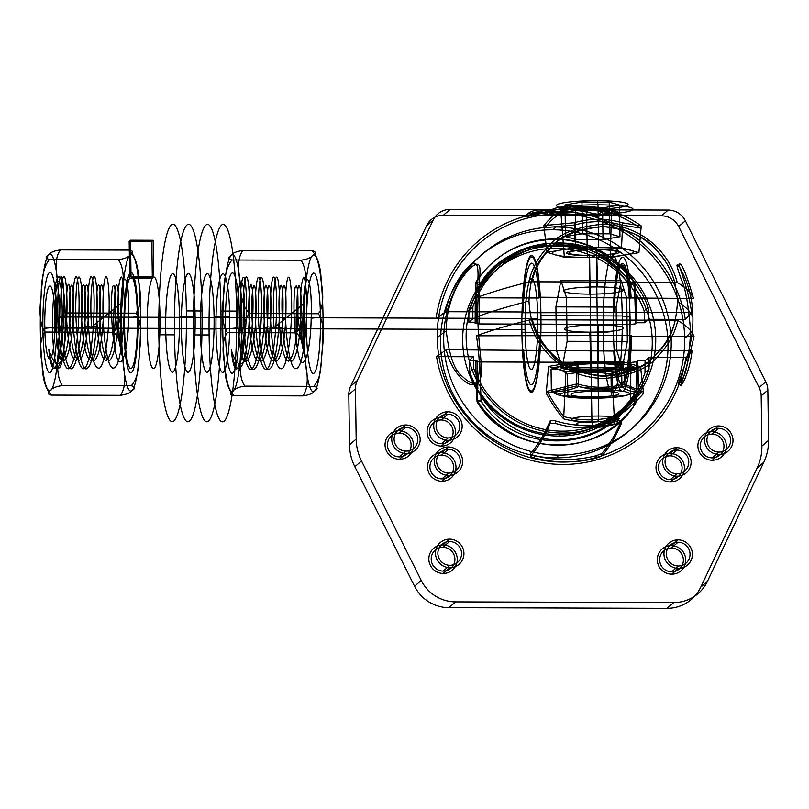 <?xml version="1.0" encoding="UTF-8"?>
<svg xmlns="http://www.w3.org/2000/svg" width="809" height="809" viewBox="0 0 809 809"><rect width="100%" height="100%" fill="white"/><g stroke="black" fill="none" stroke-linecap="round" stroke-linejoin="round"><path stroke-width="1.21" d="M525.081 329.506L52.534 328.019L44.768 326.887M537.783 318.483A45.597 6.381 90.2 0 0 527.711 287.549A45.597 6.381 90.2 0 0 528.803 365.941A45.597 6.381 90.2 0 0 537.783 318.483L65.226 316.997A45.597 6.381 -89.8 0 1 56.256 364.465A45.597 6.381 -89.8 0 1 55.154 286.073A45.597 6.381 -89.8 0 1 65.226 316.997L54.931 318.068A36.476 5.107 90.2 0 0 46.871 293.323A36.476 5.107 90.2 0 0 47.751 356.041A36.476 5.107 90.2 0 0 54.931 318.068M613.465 331.447A59.34 8.302 -89.8 0 1 625.145 269.68A59.34 8.302 -89.8 0 1 626.571 371.695A59.34 8.302 -89.8 0 1 613.465 331.447L603.17 332.519A68.452 9.577 -89.8 0 1 616.64 261.256A68.452 9.577 -89.8 0 1 618.288 378.956A68.452 9.577 -89.8 0 1 603.17 332.519L521.896 332.266M540.958 315.712A68.452 9.577 -89.8 0 1 527.488 386.975A68.452 9.577 -89.8 0 1 525.84 269.276A68.452 9.577 -89.8 0 1 540.958 315.712L622.232 315.965L629.989 317.098M622.333 367.893L627.329 341.489L626.722 297.864L621.12 280.652L616.124 307.066L616.731 350.691L622.333 367.893L562.144 367.711L567.129 341.297L566.522 297.672L560.92 280.46L555.925 306.874L556.541 350.499L562.144 367.711M616.731 350.691L556.541 350.499M616.124 307.066L555.925 306.874M621.12 280.652L560.92 280.46M626.722 297.864L566.522 297.672M627.329 341.489L567.129 341.297M691.564 312.486C688.53 288.237 678.589 266.05 678.953 264.108C681.431 262.065 686.275 273.523 693.495 298.491C691.23 292.818 685.81 287.478 677.234 282.483C674.18 271.005 668.689 260.629 660.751 251.346C652.196 241.254 632.891 224.76 602.078 224.255C575.715 226.955 557.897 234.266 548.633 246.199C538.389 256.787 531.776 268.719 528.793 282.017C508.821 286.922 491.184 292.191 475.904 297.813L539.199 298.005L540.109 297.216A67.016 9.374 90.2 0 0 530.502 257.464A67.016 9.374 90.2 0 0 522.22 312.749L691.564 312.486L685.324 319.403L648.505 319.292L648.13 307.349L644.136 310.818L644.51 322.761L648.505 319.292M475.904 297.813C479.464 272.876 478.574 261.428 473.225 263.461C466.763 265.403 449.966 287.508 445.708 311.718L436.021 318.625L472.84 318.736L472.881 306.803L468.886 310.272L468.846 322.215L476.43 322.235L475.904 282.452L481.304 283.332A90.477 88.929 49 0 1 630.959 283.797L631.05 286.598C634.145 291.088 635.571 293.738 635.358 294.547L636.026 293.97L636.926 322.74L644.51 322.761M543.891 225.6L574.269 222.728C590.408 218.137 606.558 218.187 622.718 222.88L641.234 225.903C631.708 219.199 621.777 214.213 611.462 210.937C594.443 206.77 577.545 206.72 560.748 210.775C554.772 214.011 549.159 218.946 543.891 225.6L546.955 252.378L564.348 257.313L610.32 257.464L638.908 252.671L621.524 247.736L575.543 247.594L546.955 252.378M614.294 213.434L614.264 210.916L618.339 212.1C611.644 208.965 604.91 209.693 598.134 214.284L598.164 216.761C604.97 212.17 611.705 211.462 618.379 214.648L614.294 213.434A109.144 107.273 -131 0 0 552.678 213.242L547.278 214.425C540.604 211.24 533.869 211.948 527.064 216.539L531.119 215.69A124.748 122.614 49 0 1 592.744 215.882L598.164 216.761M598.134 214.284L592.704 213.434A127.144 124.96 -131 0 0 531.088 213.242L527.033 214.051C533.809 209.47 540.543 208.742 547.238 211.877L552.638 210.724L552.678 213.242M596.597 249.344A26.333 3.165 179.2 0 1 613.677 254.188A26.333 3.165 179.2 0 1 568.525 254.046A26.333 3.165 179.2 0 1 596.597 249.344L597.598 286.952A29.68 3.57 179.2 0 1 616.852 292.413A29.68 3.57 179.2 0 1 565.946 292.251A29.68 3.57 179.2 0 1 597.598 286.952M575.543 247.594L574.269 222.728M621.524 247.736L622.718 222.88M638.908 252.671L641.234 225.903M610.32 257.464L611.462 210.937M564.348 257.313L560.748 210.775M589.336 294.132L589.265 255.705M618.339 212.1L618.379 214.648M547.238 211.877L547.278 214.425M527.033 214.051L527.064 216.539M592.704 213.434L592.744 215.882M531.088 213.242L531.119 215.69M445.708 311.718L523.13 311.961L522.22 312.749M540.109 297.216L693.495 298.491M677.234 282.483L674.736 282.24C671.723 271.278 666.394 261.378 658.748 252.529C650.466 242.831 631.809 227.127 602.371 226.662C577.161 229.21 560.061 236.198 551.06 247.605C541.181 257.727 534.769 269.114 531.826 281.795L528.793 282.017M531.826 281.795L674.736 282.24M472.84 318.736L468.846 322.215M476.43 322.235L475.136 323.357L475.379 282.907C493.844 254.926 520.227 240.404 554.529 239.322C586.181 238.867 618.288 257.424 634.468 283.403L629.109 285.324C597.639 232.183 509.953 231.546 479.444 284.859L479.211 323.944L630.231 324.419L635.641 323.853L636.926 322.74M475.864 294.041L481.294 286.133L481.304 283.332M479.444 284.859L475.379 282.907L475.904 282.452A95.26 93.632 49 0 1 634.994 282.948L630.959 283.797M635.358 294.547L634.994 282.948L634.468 283.403L635.641 323.853M630.231 324.419L629.109 285.324M479.211 323.944L475.136 323.357M648.13 307.349A93.824 92.216 -131 0 0 559.636 244.884A93.824 92.216 -131 0 0 472.881 306.803M614.264 210.916A111.581 109.67 -131 0 0 552.638 210.724M685.324 319.403A127.337 125.152 -131 0 0 559.171 211.624A127.337 125.152 -131 0 0 436.021 318.625M539.199 298.005A60.796 8.505 90.2 0 0 530.593 263.643A60.796 8.505 90.2 0 0 523.13 311.961M630.211 298.288A60.796 8.505 90.2 0 0 621.595 263.926A60.796 8.505 90.2 0 0 614.142 312.244M631.121 297.5A67.016 9.374 90.2 0 0 621.514 257.747A67.016 9.374 90.2 0 0 613.232 313.032M631.05 286.598A93.824 92.216 -131 0 0 481.294 286.133M468.886 310.272A93.824 92.216 49 0 1 476.521 293.465M636.026 293.97A93.824 92.216 49 0 1 644.136 310.818M544.993 227.663L574.845 224.993C590.56 220.523 606.275 220.574 622.01 225.135L640.02 227.966C630.737 221.393 621.019 216.488 610.876 213.252C594.231 209.177 577.687 209.127 561.264 213.101C555.449 216.296 550.029 221.16 544.993 227.663M677.467 301.545C675.282 269.276 663.774 258.749 654.936 248.596C645.471 236.784 628.168 229.453 603.039 226.601C579.204 228.391 562.629 234.499 553.295 244.915C542.96 256.018 530.734 265.241 528.965 301.079C530.987 333.49 542.445 344.058 551.242 354.251C560.647 366.123 577.909 373.485 603.029 376.337C626.874 374.537 643.479 368.408 652.863 357.952C663.259 346.798 675.525 337.545 677.467 301.545A947.875 113.877 -0.8 0 1 692.868 317.179C693.748 345.504 681.36 373.627 679.004 381.443C677.993 385.691 679.054 384.851 682.189 378.936C686.143 374.749 688.955 359.065 690.643 331.882C688.661 306.287 685.678 289.137 681.674 280.41C677.932 270.024 676.435 264.856 677.173 264.887C678.994 264.634 692.949 287.771 692.868 317.179A947.875 113.877 -0.8 0 0 677.467 301.545M477.806 316.501C477.047 288.065 483.175 265.382 477.735 264.341C474.559 263.724 469.594 267.941 462.859 276.991C457.813 283.737 446.113 303.931 446.265 331.114C449.217 355.859 454.587 370.947 462.374 376.387C469.776 383.587 475.267 385.296 478.867 381.494C485.066 374.779 477.866 345.777 477.806 316.501A947.875 113.877 179.2 0 1 528.965 301.079A947.875 113.877 179.2 0 0 477.806 316.501M437.224 337.636A947.875 113.877 179.2 0 1 446.265 331.114A947.875 113.877 179.2 0 0 437.224 337.636A124.94 122.796 -131 0 0 562.67 462.05A124.94 122.796 -131 0 0 684.657 338.415A124.94 122.796 -131 0 0 559.211 214.001A124.94 122.796 -131 0 0 437.224 337.636M684.657 338.415A947.875 113.877 -0.8 0 0 690.643 331.882A947.875 113.877 -0.8 0 1 684.657 338.415M446.244 349.731C451.159 372.352 468.492 388.108 474.913 384.164C480.222 379.451 480.728 363.342 476.44 335.826C491.71 330.203 509.336 324.945 529.319 320.03C532.322 331.559 537.763 341.985 545.66 351.298C554.165 361.431 573.399 377.995 604.212 378.511C630.585 375.791 648.434 368.449 657.747 356.466C668.052 345.837 674.726 333.854 677.76 320.495C686.335 325.491 691.756 330.83 694.031 336.504L630.737 336.311L631.647 335.523A67.016 9.374 -89.8 0 1 623.365 390.808A67.016 9.374 -89.8 0 1 613.768 351.045L446.244 349.731L436.557 356.638L473.376 356.759L473.75 368.692L469.746 372.17L469.372 360.227L473.376 356.759M694.031 336.504C687.539 363.989 683.079 380.088 680.642 384.811C680.308 388.775 689.723 373.08 692.089 350.499L685.86 357.416L649.04 357.305L649 369.248L644.995 372.716L645.036 360.774L637.452 360.753L636.653 401.699L632.577 399.666A90.477 88.929 49 0 1 482.922 399.191L482.831 396.39L477.199 389.604L477.856 389.028L476.956 360.248L469.372 360.227M643.58 393.498L625.003 386.126C608.975 390.616 592.815 390.565 576.544 385.974L546.227 393.194C551.738 403.388 557.543 411.953 563.651 418.89C580.559 423.137 597.467 423.188 614.365 419.052C624.558 412.155 634.296 403.64 643.58 393.498L640.506 366.72L611.917 371.503L565.946 371.361L548.553 366.426L577.141 361.643L623.112 361.785L640.506 366.72M555.571 420.943L555.611 423.461L550.191 423.441C543.749 437.982 537.156 448.833 530.411 455.983L530.38 453.495C537.146 446.305 543.739 435.434 550.16 420.882C550.787 420.104 552.598 420.124 555.571 420.943A109.144 107.273 -131 0 0 617.196 421.135C620.028 420.336 621.383 420.326 621.261 421.105C614.84 435.657 608.247 446.528 601.481 453.718L596.091 455.72A124.748 122.614 49 0 1 534.466 455.528C531.594 454.698 530.229 454.021 530.38 453.495M530.411 455.983C530.269 456.498 531.634 457.166 534.506 457.985A127.144 124.96 -131 0 0 596.122 458.177L601.512 456.205C608.257 449.056 614.85 438.205 621.292 423.663C621.454 422.874 620.099 422.874 617.227 423.653L617.196 421.135M598.195 363.393A26.333 3.165 -0.8 0 0 570.123 368.095A26.333 3.165 -0.8 0 0 615.275 368.237A26.333 3.165 -0.8 0 0 598.195 363.393L598.134 324.965A29.68 3.57 -0.8 0 0 566.482 330.274A29.68 3.57 -0.8 0 0 617.378 330.426A29.68 3.57 -0.8 0 0 598.134 324.965M623.112 361.785L625.003 386.126M577.141 361.643L576.544 385.974M548.553 366.426L546.227 393.194M565.946 371.361L563.651 418.89M611.917 371.503L614.365 419.052M589.862 332.145L590.863 369.753M550.191 423.441L550.16 420.882M621.292 423.663L621.261 421.105M601.512 456.205L601.481 453.718M534.506 457.985L534.466 455.528M596.122 458.177L596.091 455.72M692.089 350.499L614.668 350.257L613.768 351.045M631.647 335.523L476.44 335.826M529.319 320.03L532.362 319.808C535.315 330.82 540.604 340.761 548.199 349.65C556.44 359.388 575.017 375.154 604.454 375.619C629.675 373.06 646.816 366.052 655.866 354.595C665.797 344.432 672.269 332.984 675.272 320.253L677.76 320.495M675.272 320.253L532.362 319.808M649.04 357.305L645.036 360.774M637.452 360.753L636.167 361.876L636.127 402.154C604.738 459.603 509.933 458.814 477.037 401.658L481.062 400.89C512.795 453.809 600.48 454.446 630.727 401.355L630.767 362.432L479.747 361.967L475.672 361.37L476.956 360.248M636.693 390.1L632.587 396.865L632.577 399.666M630.727 401.355L636.653 401.699A95.26 93.632 49 0 1 477.553 401.203L482.922 399.191M477.199 389.604L477.553 401.203L477.037 401.658L475.672 361.37M479.747 361.967L481.062 400.89M630.767 362.432L636.167 361.876M473.75 368.692A93.824 92.216 -131 0 0 562.245 431.157A93.824 92.216 -131 0 0 649 369.248M555.611 423.461A111.581 109.67 -131 0 0 617.227 423.653M436.557 356.638A127.337 125.152 -131 0 0 562.71 464.427A127.337 125.152 -131 0 0 685.86 357.416M630.737 336.311A60.796 8.505 -89.8 0 1 623.284 384.629A60.796 8.505 -89.8 0 1 614.668 350.257M539.734 336.018A60.796 8.505 -89.8 0 1 532.271 384.336A60.796 8.505 -89.8 0 1 523.666 349.973M540.634 335.229A67.016 9.374 -89.8 0 1 532.362 390.514A67.016 9.374 -89.8 0 1 522.756 350.762M482.831 396.39A93.824 92.216 -131 0 0 632.587 396.865M644.995 372.716A93.824 92.216 49 0 1 637.361 389.523M477.856 389.028A93.824 92.216 49 0 1 469.746 372.17M642.306 391.576L624.224 384.032C608.621 388.401 592.906 388.35 577.06 383.881L547.268 391.283C552.557 401.325 558.17 409.789 564.106 416.686C580.65 420.852 597.184 420.902 613.718 416.847C623.749 409.971 633.285 401.547 642.306 391.576M596.273 249.627L598.589 416.028L597.993 421.358M589.599 255.422A23.957 2.882 -0.8 0 0 615.143 251.144A23.957 2.882 -0.8 0 0 574.066 251.012A23.957 2.882 -0.8 0 0 589.599 255.422L591.925 421.823A23.957 2.882 179.2 0 1 576.382 417.414A23.957 2.882 179.2 0 1 617.469 417.535A23.957 2.882 179.2 0 1 591.925 421.823L592.653 425.999A19.163 2.306 -0.8 0 0 613.091 422.571A19.163 2.306 -0.8 0 0 580.225 422.47A19.163 2.306 -0.8 0 0 592.653 425.999M597.254 200.642A35.818 4.308 179.2 0 1 620.493 207.235A35.818 4.308 179.2 0 1 559.059 207.043A35.818 4.308 179.2 0 1 597.254 200.642L597.993 204.819A40.612 4.874 179.2 0 1 624.336 212.292A40.612 4.874 179.2 0 1 554.681 212.069A40.612 4.874 179.2 0 1 597.993 204.819L598.589 247.615M587.283 257.434A40.612 4.874 179.2 0 1 560.94 249.961A40.612 4.874 179.2 0 1 630.585 250.183A40.612 4.874 179.2 0 1 587.283 257.434L586.687 214.638L587.283 209.298M565.026 204.889L575.33 207.812L602.574 207.893L619.522 205.051L609.217 202.129L581.964 202.048L565.026 204.889L565.471 236.592L575.775 239.515L603.018 239.595L619.967 236.764L609.652 233.831L582.409 233.75L565.471 236.592M581.964 202.048L582.409 233.75M609.217 202.129L609.652 233.831M619.522 205.051L619.967 236.764M602.574 207.893L603.018 239.595M575.33 207.812L575.775 239.515M591.581 396.986A23.957 2.882 179.2 0 1 576.038 392.577A23.957 2.882 179.2 0 1 617.115 392.709A23.957 2.882 179.2 0 1 591.581 396.986L591.197 369.47A23.957 2.882 179.2 0 1 575.654 365.061A23.957 2.882 179.2 0 1 616.731 365.193A23.957 2.882 179.2 0 1 591.197 369.47M560.89 393.983A34.362 4.126 -0.8 0 0 607.781 397.745A34.362 4.126 -0.8 0 0 616.074 390.545A34.362 4.126 -0.8 0 0 560.89 393.983A138.855 136.478 -131 0 1 551.364 391.162L551.05 369.238A133.536 81.8 -85.4 0 1 578.111 364.697A133.536 131.25 49 0 1 621.625 364.839A133.536 49.45 86.4 0 1 638.079 369.511A133.536 81.8 94.6 0 0 611.028 374.041A133.536 131.25 -131 0 0 567.514 373.9A133.536 49.45 -93.6 0 0 551.05 369.238A138.855 136.478 -131 0 1 560.506 366.467A34.362 4.126 -0.8 0 0 607.397 370.229A34.362 4.126 -0.8 0 0 615.689 363.029A34.362 4.126 -0.8 0 0 560.506 366.467M598.245 391.192L597.861 363.676M578.415 386.621A133.536 81.8 -85.4 0 1 551.364 391.162A133.536 49.45 -93.6 0 0 567.817 395.823A133.536 131.25 -131 0 0 611.331 395.965A133.536 81.8 94.6 0 0 638.382 391.435A133.536 49.45 86.4 0 1 621.929 386.763A133.536 131.25 49 0 1 578.415 386.621L578.111 364.697M567.817 395.823L567.514 373.9M611.331 395.965L611.028 374.041M628.937 394.195A138.855 136.478 49 0 0 638.382 391.435L638.079 369.511A138.855 136.478 49 0 0 628.553 366.679M621.929 386.763L621.625 364.839M455.598 601.886A38.296 37.639 49 0 1 421.226 580.437L414.562 586.222A38.296 37.639 -131 0 0 448.934 607.68L455.598 601.886L673.654 602.574L666.99 608.358A38.296 37.639 -131 0 0 700.776 587.122L757.153 468.007L763.817 462.222L707.44 581.327L700.776 587.122M763.817 462.222A50.269 49.4 -131 0 0 768.55 440.359L767.852 390.13L761.188 395.914A19.153 18.819 -131 0 0 759.145 387.572L678.7 226.581L685.365 220.786L765.81 381.787L759.145 387.572M678.7 226.581A19.153 18.819 -131 0 0 661.509 215.851L668.173 210.057L450.128 209.379L443.463 215.164A19.153 18.819 -131 0 0 426.565 225.792L433.23 219.997A19.153 18.819 49 0 1 450.128 209.379M426.565 225.792L350.61 386.298L357.275 380.513L433.23 219.997M350.61 386.298A19.153 18.819 -131 0 0 348.8 394.62L355.464 388.836L356.172 439.065L349.508 444.859A50.269 49.4 -131 0 0 354.848 466.742L361.512 460.958L421.226 580.437M559.616 242.983A95.745 94.097 -131 0 0 479.504 385.286A95.745 94.097 -131 0 0 643.701 385.802A95.745 94.097 -131 0 0 559.616 242.983L556.147 245.997A95.745 94.097 -131 0 0 476.036 388.29A95.745 94.097 -131 0 0 640.232 388.805A95.745 94.097 -131 0 0 556.147 245.997M405.774 427.344A11.963 11.761 -131 0 0 395.763 445.132A11.963 11.761 -131 0 0 416.281 445.193A11.963 11.761 -131 0 0 405.774 427.344L399.11 433.128A11.963 11.761 -131 0 0 389.099 450.916A11.963 11.761 -131 0 0 409.617 450.987A11.963 11.761 -131 0 0 399.11 433.128M448.267 449.339A11.963 11.761 -131 0 0 438.256 467.127A11.963 11.761 -131 0 0 458.774 467.187A11.963 11.761 -131 0 0 448.267 449.339L441.603 455.123A11.963 11.761 -131 0 0 431.591 472.911A11.963 11.761 -131 0 0 452.11 472.972A11.963 11.761 -131 0 0 441.603 455.123M676.729 450.047A11.963 11.761 -131 0 0 666.717 467.835A11.963 11.761 -131 0 0 687.245 467.905A11.963 11.761 -131 0 0 676.729 450.047L670.064 455.841A11.963 11.761 -131 0 0 660.053 473.629A11.963 11.761 -131 0 0 680.581 473.69A11.963 11.761 -131 0 0 670.064 455.841M718.614 428.325A11.963 11.761 -131 0 0 708.603 446.113A11.963 11.761 -131 0 0 729.121 446.174A11.963 11.761 -131 0 0 718.614 428.325L711.95 434.109A11.963 11.761 -131 0 0 701.939 451.897A11.963 11.761 -131 0 0 722.457 451.968A11.963 11.761 -131 0 0 711.95 434.109M678.023 542.242A11.963 11.761 -131 0 0 668.012 560.03A11.963 11.761 -131 0 0 688.53 560.091A11.963 11.761 -131 0 0 678.023 542.242L671.359 548.027A11.963 11.761 -131 0 0 661.337 565.815A11.963 11.761 -131 0 0 681.866 565.875A11.963 11.761 -131 0 0 671.359 548.027M447.771 414.168A11.963 11.761 -131 0 0 437.76 431.955A11.963 11.761 -131 0 0 458.288 432.026A11.963 11.761 -131 0 0 447.771 414.168L441.107 419.962A11.963 11.761 -131 0 0 431.096 437.75A11.963 11.761 -131 0 0 451.624 437.811A11.963 11.761 -131 0 0 441.107 419.962M449.551 541.524A11.963 11.761 -131 0 0 439.54 559.312A11.963 11.761 -131 0 0 460.068 559.373A11.963 11.761 -131 0 0 449.551 541.524L442.887 547.309A11.963 11.761 -131 0 0 432.876 565.097A11.963 11.761 -131 0 0 453.404 565.167A11.963 11.761 -131 0 0 442.887 547.309M414.562 586.222L354.848 466.742M348.8 394.62L349.508 444.859M661.509 215.851L443.463 215.164M768.55 440.359L761.886 446.143L761.188 395.914M448.934 607.68L666.99 608.358M552.678 229.766A114.888 112.916 -131 0 0 456.549 400.526A114.888 112.916 -131 0 0 653.591 401.143A114.888 112.916 -131 0 0 552.678 229.766L555.884 226.985A114.888 112.916 -131 0 0 459.755 397.745A114.888 112.916 -131 0 0 656.787 398.362A114.888 112.916 -131 0 0 555.884 226.985M555.864 457.854L559.07 455.083M558.797 436.071L562.265 433.058M406.108 451.109L399.444 456.893M448.601 473.093L441.936 478.888M677.062 473.811L670.398 479.595M718.948 452.089L712.284 457.874M678.357 565.997L671.692 571.791M448.105 437.932L441.441 443.716M449.885 565.279L443.221 571.073M707.44 581.327A38.296 37.639 49 0 1 673.654 602.574M765.81 381.787A19.153 18.819 49 0 1 767.852 390.13M668.173 210.057A19.153 18.819 49 0 1 685.365 220.786M355.464 388.836A19.153 18.819 49 0 1 357.275 380.513M356.172 439.065A50.269 49.4 -131 0 0 361.512 460.958M757.153 468.007A50.269 49.4 -131 0 0 761.886 446.143M405.744 424.968A14.36 14.117 -131 0 0 393.72 446.315A14.36 14.117 -131 0 0 418.354 446.386A14.36 14.117 -131 0 0 405.744 424.968L399.08 430.752A14.36 14.117 -131 0 0 387.056 452.1A14.36 14.117 -131 0 0 411.69 452.18A14.36 14.117 -131 0 0 399.08 430.752M399.474 459.269L406.138 453.485M441.572 452.747A14.36 14.117 -131 0 0 429.549 474.094A14.36 14.117 -131 0 0 454.183 474.165A14.36 14.117 -131 0 0 441.572 452.747L448.237 446.962A14.36 14.117 -131 0 0 436.213 468.31A14.36 14.117 -131 0 0 460.847 468.381A14.36 14.117 -131 0 0 448.237 446.962M441.967 481.254L448.631 475.47M670.034 453.465A14.36 14.117 -131 0 0 658.02 474.812A14.36 14.117 -131 0 0 682.644 474.883A14.36 14.117 -131 0 0 670.034 453.465L676.698 447.68A14.36 14.117 -131 0 0 664.685 469.018A14.36 14.117 -131 0 0 689.319 469.099A14.36 14.117 -131 0 0 676.698 447.68M670.428 481.972L677.103 476.188M711.92 431.733A14.36 14.117 -131 0 0 699.896 453.08A14.36 14.117 -131 0 0 724.53 453.161A14.36 14.117 -131 0 0 711.92 431.733L718.584 425.949A14.36 14.117 -131 0 0 706.56 447.296A14.36 14.117 -131 0 0 731.194 447.367A14.36 14.117 -131 0 0 718.584 425.949M712.314 460.25L718.979 454.456M671.318 545.65A14.36 14.117 -131 0 0 659.305 566.998A14.36 14.117 -131 0 0 683.939 567.069A14.36 14.117 -131 0 0 671.318 545.65L677.982 539.866A14.36 14.117 -131 0 0 665.969 561.213A14.36 14.117 -131 0 0 690.603 561.284A14.36 14.117 -131 0 0 677.982 539.866M671.723 574.168L678.387 568.373M441.077 417.586A14.36 14.117 -131 0 0 429.063 438.923A14.36 14.117 -131 0 0 453.687 439.004A14.36 14.117 -131 0 0 441.077 417.586L447.741 411.791A14.36 14.117 -131 0 0 435.727 433.139A14.36 14.117 -131 0 0 460.351 433.219A14.36 14.117 -131 0 0 447.741 411.791M441.471 446.093L448.135 440.308M442.857 544.932A14.36 14.117 -131 0 0 430.843 566.28A14.36 14.117 -131 0 0 455.467 566.361A14.36 14.117 -131 0 0 442.857 544.932L449.521 539.148A14.36 14.117 -131 0 0 437.507 560.495A14.36 14.117 -131 0 0 462.131 560.566A14.36 14.117 -131 0 0 449.521 539.148M443.251 573.45L449.915 567.655M42.867 328.545A50.158 7.018 90.2 0 0 53.94 362.563A50.158 7.018 90.2 0 0 52.737 276.334A50.158 7.018 90.2 0 0 42.867 328.545L55.508 327.23L57.914 348.406A37.993 5.319 90.2 0 0 64.022 356.971C69.938 345.291 71.87 299.34 69.655 287.933C67.835 274.959 64.862 299.027 67.137 327.149L70.14 327.16C66.975 285.971 73.74 267.637 73.528 306.52C73.922 343.38 63.81 380.624 57.914 348.406M49.501 259.436C44.101 265.635 41.31 277.72 41.138 295.71C38.862 313.063 40.137 325.167 44.95 332.044C40.329 337.889 39.368 348.396 42.078 363.554C42.472 378.774 45.577 389.291 51.392 395.105C47.175 394.185 46.983 392.587 50.795 390.312C52.231 388.037 56.094 386.449 62.384 385.559C57.763 379.34 56.488 367.235 58.561 349.245C58.46 331.892 61.251 319.798 66.925 312.962C61.1 307.076 57.995 296.559 57.611 281.411C54.891 266.181 55.851 255.674 60.483 249.9C54.183 250.79 50.32 252.368 48.904 254.643C45.092 256.918 45.294 258.516 49.501 259.436L118.468 259.649C124.728 258.779 128.591 257.191 130.047 254.906C133.859 252.63 133.657 251.033 129.45 250.112C135.336 256.2 138.44 266.717 138.764 281.663C141.474 296.731 140.513 307.238 135.892 313.174C140.695 319.99 141.959 332.105 139.704 349.498C138.197 369.319 138.632 376.6 131.341 385.782C135.548 386.692 135.74 388.29 131.938 390.565C130.512 392.85 126.649 394.428 120.359 395.318C125.011 389.26 125.961 378.754 123.231 363.807C122.867 348.74 119.762 338.223 113.917 332.256C119.57 325.471 122.361 313.376 122.28 295.973C124.556 278.569 123.281 266.464 118.468 259.649M60.483 249.9L129.45 250.112M66.925 312.962L135.892 313.174M62.384 385.559L131.341 385.782M51.392 395.105L120.359 395.318M44.95 332.044L113.917 332.256M137.975 316.673A50.158 7.018 -89.8 0 1 128.105 368.884A50.158 7.018 -89.8 0 1 126.902 282.654A50.158 7.018 -89.8 0 1 137.975 316.673L128.682 317.644C128.055 356.698 118.943 378.015 114.817 347.152C110.894 328.171 110.782 294.061 112.694 286.73C115.009 281.441 115.889 291.887 115.333 318.079C113.978 342.804 110.924 356.991 106.171 360.622C101.974 359.692 98.991 348.568 97.232 327.24L97.161 326.29C95.968 301.777 96.413 287.903 98.516 284.647C100.326 285.82 100.923 296.954 100.286 318.028C99.386 339.011 95.432 360.45 91.144 360.581C86.907 359.58 83.924 348.446 82.184 327.19C80.475 305.842 81.739 284.788 83.428 284.616C85.269 285.729 85.875 296.852 85.238 317.977C83.873 342.753 80.819 356.931 76.066 360.531C71.87 359.601 68.896 348.467 67.137 327.149M64.022 356.971C58.824 367.539 53.738 365.011 48.783 349.397A45.891 6.421 90.2 0 0 55.902 366.174C62.121 357.325 65.377 311.03 63.547 289.137C62.01 265.018 57.237 278.144 57.823 310.99C57.955 346.05 65.317 380.928 71.758 364.677C77.846 352.795 80.485 305.711 78.362 286.335C76.511 264.553 71.94 281.967 72.962 315.318C73.558 351.268 81.375 382.111 87.594 362.806C93.51 347.981 95.513 300.543 93.146 283.858C90.8 262.622 86.108 290.664 88.535 327.028C90.517 355.151 94.157 368.864 99.446 368.166C104.219 365.668 108.264 340.063 108.972 315.449C109.984 287.852 107 269.154 104.765 279.52C102.703 287.448 102.055 316.643 104.644 339.659C107.708 365.092 111.804 373.465 116.931 364.778C121.987 354.554 124.93 319.161 124.09 296.751C122.847 274.868 121.107 271.177 118.883 285.668C117.022 301.342 118.013 338.111 122.301 356.354C117.942 337.242 115.343 319.322 114.504 302.596A37.993 5.319 90.2 0 0 114.817 347.152M48.783 349.397C53.263 380.19 62.445 371.109 65.529 335.422C69.109 300.776 65.478 264.685 62.536 279.813C59.411 291.493 60.422 344.806 66.692 361.977C73.174 384.336 81.851 347.637 82.022 309.817C82.74 274.089 77.179 264.826 76.056 295.548C74.317 326.593 80.566 377.328 87.948 367.68C95.432 362.321 99.082 303.324 96.15 283.807C93.804 262.682 89.121 290.724 91.538 327.038L85.117 326.249L85.188 327.2C87.079 349.842 90.274 360.895 94.774 360.339C99.204 355.313 102.045 341.216 103.299 318.038C103.916 295.406 103.228 284.363 101.246 284.93C99.315 289.956 98.981 304.063 100.245 327.251C102.126 349.892 105.322 360.935 109.822 360.389C114.261 355.363 117.103 341.267 118.347 318.089C120.106 283.635 114.959 272.309 114.504 302.596M70.14 327.16C72.031 349.801 75.227 360.844 79.717 360.288C84.156 355.272 86.998 341.165 88.252 317.988C88.848 294.183 88.1 283.281 85.997 285.284C84.257 291.098 83.964 304.75 85.117 326.249M88.252 317.988L85.238 317.977M103.299 318.038L100.286 318.028M118.347 318.089L115.333 318.079M85.188 327.2L82.184 327.19M100.245 327.251L97.232 327.24M55.902 366.174C59.664 356.486 61.777 340.164 62.263 317.209C62.121 290.279 60.594 278.559 57.661 282.048C55.285 289.592 54.567 304.649 55.508 327.23M56.832 316.42L62.263 317.209M97.161 326.29L91.538 327.038L121.006 303.415C122.311 263.38 130.016 276.071 128.682 317.644M124.01 328.798L120.389 328.272A45.891 6.421 -89.8 0 1 121.006 303.415M57.611 281.411A68.33 9.556 90.2 0 0 48.904 254.643A68.33 9.556 90.2 0 0 41.138 295.72A68.33 9.556 -89.8 0 0 42.078 363.544A68.33 9.556 90.2 0 0 50.795 390.312A68.33 9.556 90.2 0 0 58.561 349.245A68.33 9.556 -89.8 0 0 57.611 281.411M122.28 295.973A68.33 9.556 90.2 0 0 123.231 363.807A68.33 9.556 90.2 0 0 131.938 390.565A68.33 9.556 90.2 0 0 139.704 349.498A68.33 9.556 90.2 0 0 138.764 281.663A68.33 9.556 90.2 0 0 130.047 254.906A68.33 9.556 90.2 0 0 122.28 295.973M122.301 356.354A45.891 6.421 -89.8 0 1 120.389 328.272M129.177 241.385L129.683 278.074L152.325 278.144L151.809 241.456L153.164 240.283L130.532 240.212L129.177 241.385L151.809 241.456M129.683 278.074A45.84 6.411 90.2 0 0 125.921 351.571A45.84 6.411 90.2 0 0 136.741 342.167A45.84 6.411 90.2 0 0 131.038 276.9L130.532 240.212M131.038 276.9L153.68 276.971L153.164 240.283M153.68 276.971A45.84 6.411 -89.8 0 1 159.373 342.237A45.84 6.411 -89.8 0 1 148.553 351.642A45.84 6.411 -89.8 0 1 152.325 278.144M158.847 334.805A98.728 13.814 90.2 0 0 180.65 401.78A98.728 13.814 90.2 0 0 178.273 232.021A98.728 13.814 90.2 0 0 158.847 334.805L174.491 334.855A98.728 13.814 90.2 0 0 196.304 401.82A98.728 13.814 90.2 0 0 193.927 232.072A98.728 13.814 90.2 0 0 174.491 334.855M165.714 328.838A49.369 6.907 -89.8 0 1 175.432 277.447A49.369 6.907 -89.8 0 1 176.615 362.321A49.369 6.907 -89.8 0 1 165.714 328.838L181.368 328.879A49.369 6.907 -89.8 0 1 191.086 277.497A49.369 6.907 -89.8 0 1 192.269 362.371A49.369 6.907 -89.8 0 1 181.368 328.879M186.333 310.929L201.987 310.98M179.467 316.895L195.111 316.946M193.452 334.916A98.728 13.814 90.2 0 0 215.255 401.881A98.728 13.814 90.2 0 0 212.888 232.132A98.728 13.814 90.2 0 0 193.452 334.916L209.106 334.956A98.728 13.814 90.2 0 0 230.909 401.931A98.728 13.814 90.2 0 0 228.542 232.183A98.728 13.814 90.2 0 0 209.106 334.956M200.329 328.939A49.369 6.907 -89.8 0 1 210.047 277.548A49.369 6.907 -89.8 0 1 211.23 362.432A49.369 6.907 -89.8 0 1 200.329 328.939L215.983 328.99A49.369 6.907 -89.8 0 1 225.701 277.598A49.369 6.907 -89.8 0 1 226.884 362.483A49.369 6.907 -89.8 0 1 215.983 328.99M220.948 311.04L236.602 311.091M214.072 317.007L229.726 317.057M225.347 329.121A50.158 7.018 90.2 0 0 236.43 363.14A50.158 7.018 90.2 0 0 235.227 276.9A50.158 7.018 90.2 0 0 225.347 329.121L237.998 327.797L240.404 348.982A37.993 5.319 90.2 0 0 246.512 357.548C252.418 345.858 254.35 299.906 252.135 288.5C250.315 275.525 247.342 299.603 249.617 327.716L252.63 327.726C249.455 286.538 256.231 268.204 256.008 307.086C256.413 343.956 246.3 381.191 240.404 348.982M231.981 260.013C226.581 266.201 223.8 278.296 223.618 296.286C221.353 313.629 222.617 325.744 227.44 332.61C222.809 338.465 221.858 348.972 224.568 364.121C224.953 379.35 228.057 389.867 233.882 395.672C229.665 394.752 229.463 393.154 233.275 390.889C234.721 388.603 238.584 387.026 244.864 386.136C240.243 379.906 238.968 367.802 241.042 349.822C240.951 332.469 243.731 320.374 249.405 313.538C243.58 307.642 240.475 297.125 240.101 281.987C237.371 266.758 238.331 256.251 242.973 250.466C236.663 251.356 232.81 252.944 231.384 255.219C227.582 257.495 227.774 259.092 231.981 260.013L300.948 260.225C307.208 259.345 311.071 257.768 312.527 255.472C316.339 253.207 316.147 251.609 311.93 250.689C317.826 256.777 320.93 267.294 321.244 282.23C323.954 297.308 323.003 307.814 318.372 313.75C323.175 320.566 324.449 332.671 322.194 350.075C320.677 369.895 321.112 377.166 313.831 386.348C318.028 387.268 318.23 388.856 314.428 391.141C312.992 393.417 309.139 395.004 302.839 395.894C307.491 389.837 308.451 379.33 305.711 364.384C305.347 349.316 302.242 338.799 296.397 332.833C302.05 326.047 304.841 313.953 304.771 296.549C307.046 279.145 305.772 267.031 300.948 260.225M242.973 250.466L311.93 250.689M249.405 313.538L318.372 313.75M244.864 386.136L313.831 386.348M233.882 395.672L302.839 395.894M227.44 332.61L296.397 332.833M320.465 317.239A50.158 7.018 -89.8 0 1 310.585 369.46A50.158 7.018 -89.8 0 1 309.382 283.221A50.158 7.018 -89.8 0 1 320.465 317.239L311.172 318.21C310.545 357.275 301.423 378.592 297.297 347.728C293.384 328.737 293.262 294.638 295.184 287.306C297.49 282.017 298.369 292.464 297.823 318.645C296.458 343.38 293.404 357.558 288.661 361.198C284.455 360.268 281.471 349.134 279.712 327.817L279.641 326.866C278.448 302.354 278.903 288.469 280.996 285.223C282.816 286.396 283.403 297.52 282.776 318.604C281.876 339.588 277.912 361.016 273.624 361.148C269.397 360.147 266.404 349.023 264.664 327.766C262.955 306.409 264.23 285.365 265.918 285.183C267.759 286.305 268.355 297.429 267.718 318.554C266.353 343.319 263.299 357.507 258.546 361.107C254.36 360.167 251.377 349.043 249.617 327.716M246.512 357.548C241.304 368.115 236.228 365.587 231.273 349.963A45.891 6.421 90.2 0 0 238.392 366.74C244.601 357.902 247.857 311.607 246.027 289.703C244.49 265.595 239.727 278.721 240.303 311.556C240.435 346.616 247.807 381.494 254.248 365.253C260.326 353.361 262.965 306.287 260.852 286.902C259.001 265.119 254.42 282.533 255.442 315.884C256.048 351.844 263.865 382.687 270.075 363.372C275.99 348.548 278.003 301.11 275.636 284.434C273.29 263.198 268.598 291.24 271.015 327.594C272.997 355.727 276.638 369.44 281.926 368.732C286.699 366.244 290.744 340.64 291.452 316.016C292.464 288.419 289.491 269.731 287.256 280.096C285.183 288.014 284.535 317.219 287.134 340.235C290.188 365.658 294.284 374.031 299.411 365.344C304.467 355.121 307.41 319.727 306.581 297.328C305.327 275.444 303.587 271.753 301.363 286.244C299.502 301.909 300.503 338.688 304.791 356.931C300.422 337.808 297.823 319.889 296.994 303.173A37.993 5.319 90.2 0 0 297.297 347.728M231.273 349.963C235.753 380.756 244.935 371.685 248.019 335.998C251.589 301.342 247.958 265.251 245.016 280.379C241.901 292.059 242.902 345.382 249.172 362.543C255.664 384.912 264.331 348.214 264.503 310.383C265.221 274.666 259.659 265.403 258.536 296.114C256.807 327.17 263.056 377.904 270.428 368.247C277.912 362.897 281.562 303.891 278.64 284.384C276.284 263.249 271.612 291.291 274.029 327.605L267.607 326.826L267.678 327.776C269.559 350.418 272.754 361.461 277.254 360.915C281.694 355.889 284.535 341.792 285.779 318.615C286.406 295.973 285.719 284.94 283.726 285.496C281.795 290.532 281.461 304.639 282.725 327.817C284.616 350.459 287.802 361.512 292.302 360.956C296.741 355.94 299.583 341.833 300.827 318.655C302.586 284.212 297.439 272.886 296.994 303.173M252.63 327.726C254.511 350.368 257.707 361.411 262.207 360.865C266.646 355.839 269.488 341.742 270.732 318.564C271.339 294.749 270.58 283.848 268.477 285.86C266.748 291.675 266.454 305.327 267.607 326.826M270.732 318.564L267.718 318.554M285.779 318.615L282.776 318.604M300.827 318.655L297.823 318.645M267.678 327.776L264.664 327.766M282.725 327.817L279.712 327.817M238.392 366.74C242.144 357.052 244.267 340.731 244.743 317.785C244.601 290.856 243.074 279.135 240.142 282.614C237.765 290.168 237.047 305.226 237.998 327.797M239.312 316.986L244.743 317.785M279.641 326.866L274.029 327.605L303.496 303.992C304.801 263.956 312.507 276.638 311.172 318.21M306.5 329.374L302.869 328.838A45.891 6.421 -89.8 0 1 303.496 303.992M240.101 281.987A68.33 9.556 90.2 0 0 231.384 255.219A68.33 9.556 90.2 0 0 223.618 296.286A68.33 9.556 -89.8 0 0 224.568 364.121A68.33 9.556 90.2 0 0 233.275 390.889A68.33 9.556 90.2 0 0 241.042 349.822A68.33 9.556 -89.8 0 0 240.101 281.987M304.771 296.539A68.33 9.556 90.2 0 0 305.711 364.374A68.33 9.556 90.2 0 0 314.428 391.141A68.33 9.556 90.2 0 0 322.194 350.075A68.33 9.556 90.2 0 0 321.244 282.24A68.33 9.556 90.2 0 0 312.537 255.472A68.33 9.556 90.2 0 0 304.771 296.539M304.791 356.931A45.891 6.421 -89.8 0 1 302.869 328.838"/></g></svg>
